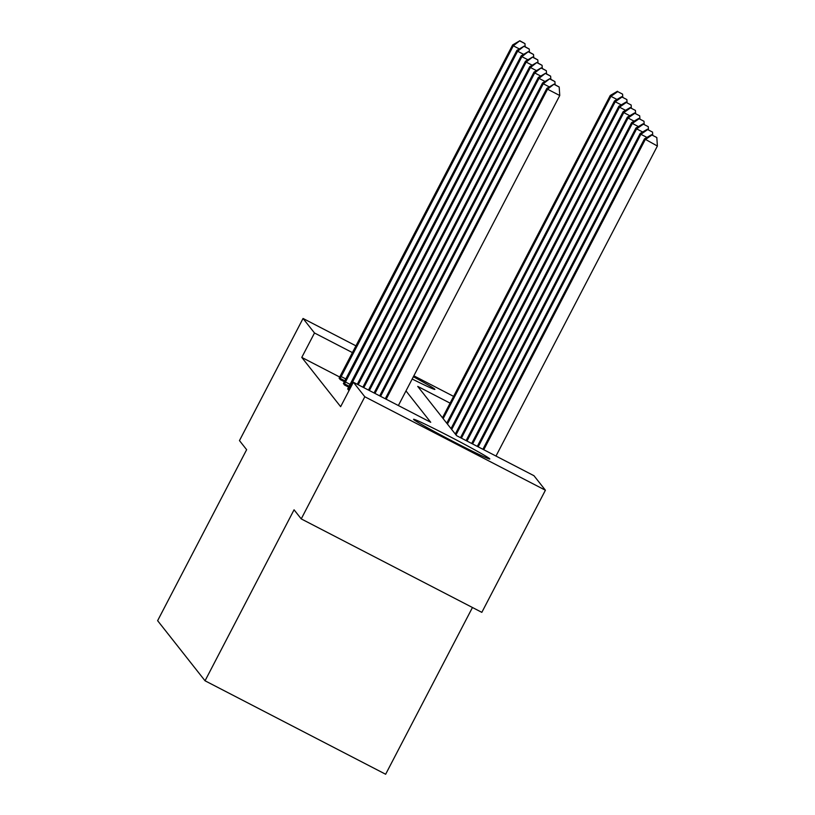 <?xml version="1.0" encoding="UTF-8"?>
<svg xmlns="http://www.w3.org/2000/svg" width="815" height="815" viewBox="0 0 815 815"><rect width="100%" height="100%" fill="white"/><g stroke="black" fill="none" stroke-linecap="round" stroke-linejoin="round"><path stroke-width="1.22" d="M413.613 419.44A42.981 1.426 -152.5 0 1 413.551 419.297A42.981 1.426 -152.5 0 1 450.94 437.156A42.981 1.426 -152.5 0 1 489.754 458.845A42.981 1.426 -152.5 0 1 489.805 458.988A42.981 1.426 -152.5 0 1 452.427 441.129A42.981 1.426 -152.5 0 1 413.613 419.44M413.368 376.724A42.981 1.426 -152.5 0 1 434.843 389.244A42.981 1.426 -152.5 0 1 434.894 389.387A42.981 1.426 -152.5 0 1 412.176 379.016M472.456 607.501L385.648 774.25L205.044 680.79L157.621 620.684L246.639 449.697L239.467 440.599L303.048 318.471L355.982 345.866M450.084 403.15L417.728 386.402L456.594 435.668L533.957 475.705L545.408 490.223L364.814 396.762L353.364 382.245L430.728 422.282L405.982 390.915M364.814 396.762L301.234 518.9L481.828 612.35L545.408 490.223M413.847 375.807L453.609 396.385M343.482 383.427L344.45 384.955L348.698 387.156M339.733 377.05L301.774 357.408L340.639 406.675L353.364 382.245M339.203 378.007L340.171 379.525L344.419 381.726M347.761 388.847L349.044 390.538M301.234 518.9L294.062 509.803L205.044 680.79M301.774 357.408L314.498 332.989L303.048 318.471M352.467 352.63L314.498 332.989M519.359 48.941L513.318 45.813L339.865 379.138M520.082 41.096L524.962 43.623L519.807 40.75L513.318 45.813L512.635 44.947L339.101 378.18M525.166 46.73L524.962 43.623M519.807 40.75L512.635 44.947M443.156 418.645L610.944 96.333L610.262 95.467L442.474 417.769M616.975 99.461L610.944 96.333L617.709 91.616L622.589 94.143L617.709 91.616M610.262 95.467L617.434 91.27M622.589 94.143L622.792 97.25M523.638 54.361L517.596 51.243L344.144 384.568M524.361 46.516L529.241 49.043L524.086 46.17L517.596 51.243L516.914 50.367L343.38 383.6M529.444 52.16L529.241 49.043M524.086 46.17L516.914 50.367M527.916 59.79L521.875 56.663L348.423 389.988M528.64 51.946L533.519 54.473L528.365 51.6L521.875 56.663L521.192 55.797L347.659 389.03M533.723 57.58L533.519 54.473M528.365 51.6L521.192 55.797M447.435 424.065L615.223 101.753L614.541 100.887L446.752 423.199M621.254 104.88L615.223 101.753L621.988 97.036L626.867 99.562L621.988 97.036M614.541 100.887L621.713 96.69M626.867 99.562L627.071 102.67M451.714 429.485L619.502 107.183L618.819 106.307L451.031 428.619M625.533 110.3L619.502 107.183L626.256 102.466L631.146 104.992L626.256 102.466M618.819 106.307L625.991 102.109M631.146 104.992L631.35 108.1M532.195 65.21L526.154 62.083L358.193 384.751M532.918 57.366L537.798 59.892L532.643 57.019L526.154 62.083L525.471 61.217L357.296 384.283M538.002 63L537.798 59.892M532.643 57.019L525.471 61.217M455.993 434.915L623.781 112.602L623.098 111.737L455.31 434.038M629.812 115.73L623.781 112.602L630.535 107.886L635.425 110.412L630.535 107.886M623.098 111.737L630.27 107.539M635.425 110.412L635.629 113.519M536.474 70.63L530.433 67.513L363.785 387.645M537.197 62.796L542.077 65.322L536.922 62.439L530.433 67.513L529.75 66.636L362.889 387.176M542.281 68.429L542.077 65.322M536.922 62.439L529.75 66.636M461.402 438.164L628.059 118.022L627.377 117.156L460.506 437.696M634.09 121.15L628.059 118.022L634.814 113.305L639.704 115.832L634.814 113.305M627.377 117.156L634.549 112.959M639.704 115.832L639.907 118.949M540.752 76.06L534.711 72.932L369.378 390.538M541.476 68.215L546.356 70.742L541.201 67.869L534.711 72.932L534.029 72.066L368.482 390.069M546.559 73.849L546.356 70.742M541.201 67.869L534.029 72.066M467.005 441.058L632.338 123.452L631.645 122.576L466.109 440.589M638.369 126.57L632.338 123.452L639.092 118.735L643.982 121.262L639.092 118.735M631.645 122.576L638.828 118.389M643.982 121.262L644.186 124.369M545.031 81.48L538.99 78.352L374.971 393.431M545.755 73.635L550.634 76.162L545.48 73.289L538.99 78.352L538.308 77.486L374.075 392.973M550.838 79.269L550.634 76.162M545.48 73.289L538.308 77.486M472.598 443.951L636.617 128.872L635.924 128.006L471.702 443.482M642.648 131.999L636.617 128.872L643.371 124.155L648.261 126.682L643.371 124.155M635.924 128.006L643.106 123.809M648.261 126.682L648.465 129.789M549.31 86.899L543.269 83.782L380.574 396.324M550.033 79.065L554.913 81.592L549.758 78.719L543.269 83.782L542.586 82.906L379.668 395.866M555.117 84.699L554.913 81.592M549.758 78.719L542.586 82.906M478.191 446.844L640.896 134.292L640.203 133.426L477.295 446.386M646.927 137.419L640.896 134.292L647.65 129.575L652.54 132.101L647.65 129.575M640.203 133.426L647.385 129.228M652.54 132.101L652.744 135.219M398.372 405.534L559.752 95.518L547.548 89.202L386.167 399.228M554.312 84.485L559.192 87.011L554.037 84.139L547.548 89.202L546.865 88.336L385.271 398.759M559.752 95.518L559.192 87.011M554.037 84.139L546.865 88.336M495.989 456.054L657.379 146.038L644.482 138.856L482.888 449.279M483.784 449.737L645.174 139.722L651.929 135.005L656.819 137.531L651.929 135.005M644.482 138.856L651.664 134.658M656.819 137.531L657.379 146.038M341.149 376.55L345.845 378.985M340.222 378.405L344.888 380.819M345.428 381.98L350.124 384.405M344.501 383.824L349.166 386.249M349.706 387.4L350.47 387.797M348.779 389.254L349.513 389.631"/></g></svg>
